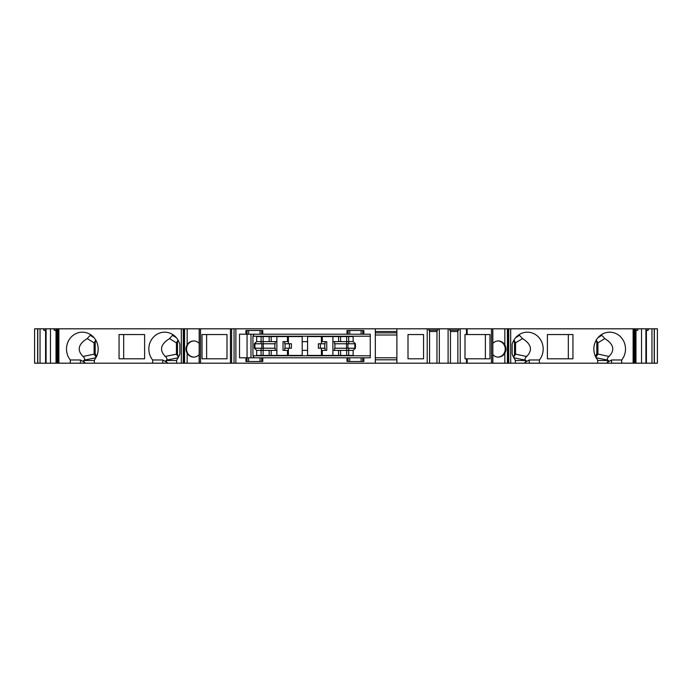 <?xml version="1.0" encoding="UTF-8"?>
<svg xmlns="http://www.w3.org/2000/svg" width="692" height="692" viewBox="0 0 692 692"><rect width="100%" height="100%" fill="white"/><g stroke="black" fill="none" stroke-linecap="round" stroke-linejoin="round"><path stroke-width="1.04" d="M261.092 355.437L261.092 350.377L276.869 350.377L276.869 355.437L276.887 336.563L276.869 341.623L271.203 341.623L271.203 336.563M261.092 343.777L254.353 343.777L256.645 341.623L261.092 341.623L261.092 343.777L275.226 343.777L275.226 341.623M274.871 343.777L274.871 348.223M275.226 350.377L275.226 348.223L254.353 348.223L256.645 350.377L256.645 355.437L302.196 355.437L302.196 336.563L256.645 336.563L256.645 341.623M288.382 355.437L288.382 350.377L283.028 350.377L283.028 341.623L288.382 341.623L288.382 336.563M284.689 350.377L284.689 348.223L288.382 348.223L288.382 350.377M285.043 343.777L285.043 348.223M288.382 348.223L291.418 348.223L291.418 343.777L284.689 343.777L284.689 341.623M321.399 355.437L321.399 350.377L326.754 350.377L326.754 341.623L321.399 341.623L321.399 336.563M321.399 350.377L321.399 348.223L318.372 348.223L318.372 343.777L325.093 343.777L325.093 341.623M324.738 343.777L324.738 348.223M325.093 350.377L325.093 348.223L321.399 348.223M332.895 355.437L332.895 336.563M332.921 355.437L332.921 350.377L348.699 350.377L348.699 348.223L355.437 348.223L355.437 343.777L353.136 341.623L353.136 336.563L307.585 336.563L307.585 341.623L302.196 341.623M334.556 350.377L334.556 348.223L348.699 348.223M334.911 343.777L334.911 348.223M338.587 336.563L338.587 341.623L348.699 341.623L348.699 343.777L334.556 343.777L334.556 341.623M338.587 341.623L332.921 341.623L332.921 336.563M193.924 340.948A8.088 7.595 -90 0 0 186.555 349.036A8.088 7.595 -90 0 0 193.924 357.115M178.052 340.066L176.434 342.843L177.507 342.964A3.373 3.166 90 0 1 178.38 340.646M177.507 342.964L177.507 354.088A3.373 3.166 -90 0 0 178.726 356.743M95.73 340.066L94.103 342.964L95.185 342.964L95.185 353.681L96.534 356.458M95.185 342.964A3.373 3.166 90 0 1 96.058 340.646M123.669 358.802L144.611 358.802L144.611 334.547L123.669 334.547L123.669 358.802M90.687 334.729L87.192 338.604C78.231 344.201 76.838 350.152 83.005 356.466C84.744 358.049 85.133 359.278 84.182 360.169L83.533 360.506L84.813 363.188L94.363 363.188L94.363 359.978A16.85 15.83 90 0 0 96.707 341.986A16.85 15.83 90 0 0 82.331 332.186A16.85 15.83 90 0 0 67.946 341.986A16.85 15.83 90 0 0 70.299 359.978L80.436 359.978L84.926 362.582M173.009 334.729L169.514 338.604C160.553 344.201 159.16 350.152 165.327 356.466C167.066 358.049 167.455 359.278 166.504 360.169L165.855 360.506L167.135 363.188L176.676 363.188L176.676 359.978A16.85 15.83 90 0 0 179.851 353.75L179.851 344.313A16.85 15.83 90 0 0 164.653 332.186A16.85 15.83 90 0 0 150.268 341.986A16.85 15.83 90 0 0 152.621 359.978L152.621 363.188L167.135 363.188M206.623 334.547L226.993 334.547L202.012 334.547L202.012 358.802L226.993 358.802L206.623 358.802L206.623 334.547M497.963 357.107A8.088 7.595 90 0 0 505.212 349.036A8.088 7.595 90 0 0 497.963 340.957M485.377 334.547L485.377 358.802M595.942 340.646A3.373 3.166 90 0 1 596.815 342.964L596.815 353.681L595.466 356.458M568.331 358.802L547.389 358.802L547.389 334.547L568.331 334.547L568.331 358.802M607.187 363.188L607.074 362.582L611.564 359.978L611.564 363.188L524.865 363.188L526.145 360.506L525.496 360.169C524.545 359.278 524.934 358.049 526.673 356.466C532.84 350.152 531.447 344.201 522.486 338.604L518.991 334.729M607.074 362.582L608.467 360.506L607.818 360.169C606.867 359.278 607.256 358.049 608.995 356.466C615.162 350.152 613.769 344.201 604.808 338.604L601.313 334.729M235.894 363.188L375.315 363.188L375.315 328.812L235.894 328.812L235.894 363.188L200.55 363.188L200.55 328.812L235.894 328.812M176.676 363.188L200.55 363.188M152.621 363.188L94.363 363.188M84.813 363.188L56.026 363.188L56.026 330.612L56.536 330.776M46.096 363.188L37.636 363.188L37.636 328.812L46.096 328.812L46.096 363.188L56.026 363.188M37.636 363.188L34.6 363.188L34.6 328.812L37.636 328.812M654.364 363.188L654.364 328.812L657.4 328.812L657.4 363.188L654.243 363.188L654.243 328.812L648.266 328.812L648.266 330.162L645.904 330.162M651.968 328.812L651.968 363.188L654.243 363.188M651.968 363.188L635.974 363.188L635.974 330.612L637.825 330.162L635.464 330.162M635.368 363.188L633.119 363.188L633.119 328.812L635.368 328.812L635.368 363.188L635.974 363.188M633.119 363.188L621.701 363.188L621.701 359.978A16.85 15.83 -90 0 0 624.054 341.986A16.85 15.83 -90 0 0 609.669 332.186A16.85 15.83 -90 0 0 595.293 341.986A16.85 15.83 -90 0 0 597.637 359.978L597.637 363.188M611.564 363.188L621.701 363.188M524.865 363.188L508.732 363.188L508.732 328.812L507.677 328.812L507.677 363.188L508.732 363.188M492.739 363.188L492.739 328.812L491.45 328.812L491.45 363.188L507.677 363.188M491.45 363.188L436.972 363.188L436.972 330.612L437.759 330.162L428.772 330.162L429.559 330.612L429.559 363.188L436.972 363.188M375.315 328.812L427.206 328.812L427.206 363.188L429.559 363.188M427.206 363.188L375.315 363.188M396.879 334.997L375.315 334.997M427.206 328.812L439.333 328.812L439.333 363.188M466.469 363.188L466.469 358.802L489.988 358.802L489.988 334.547L466.469 334.547L466.469 328.812L439.333 328.812M466.469 328.812L491.45 328.812M492.739 328.812L507.677 328.812M633.119 328.812L508.732 328.812M635.368 328.812L648.266 328.812M46.096 328.812L54.175 328.812L54.175 330.162L56.536 330.162M181.304 363.188L181.304 328.812L54.175 328.812M181.304 328.812L200.55 328.812M596.27 340.066L597.897 342.964L597.897 354.07L596.815 353.681M608.995 356.466L597.897 354.07M597.888 354.174L595.838 357.219M611.564 359.978L621.701 359.978M513.62 340.646A3.373 3.166 90 0 1 514.493 342.964L514.493 354.088A3.373 3.166 -90 0 1 513.274 356.743M513.525 357.228L515.566 354.174L514.493 354.088M513.948 340.066L515.566 342.843L515.575 354.088M515.324 363.188L515.324 359.978A16.85 15.83 -90 0 1 512.149 353.75L512.149 344.313A16.85 15.83 -90 0 1 527.347 332.186A16.85 15.83 -90 0 1 541.732 341.986A16.85 15.83 -90 0 1 539.379 359.978L529.242 359.978L529.242 363.188M524.752 362.582L529.242 359.978M539.379 363.188L539.379 359.978M547.389 358.802L572.941 358.802L572.941 334.547L547.389 334.547M466.469 334.547L465.007 334.547L465.007 358.802L466.469 358.802M396.879 328.812L396.879 363.188M408.003 334.547L408.003 358.802L423.565 358.802L423.565 334.547L408.003 334.547L423.565 334.547M448.096 328.812L448.096 363.188M460.223 328.812L460.223 363.188M428.772 328.812L428.772 330.162M437.759 328.812L437.759 330.162M429.559 331.511L436.972 331.511M396.879 357.79L375.315 357.79M375.315 359.814L396.879 359.814M262.778 357.79L262.778 361.501L245.928 361.501L245.928 357.79L239.527 357.79L239.527 334.21L245.928 334.21L245.928 330.499L262.778 330.499L262.778 334.21L347.012 334.21L347.012 330.499L363.854 330.499L363.854 334.21L370.263 334.21L370.263 357.79L363.854 357.79L363.854 361.501L347.012 361.501L347.012 357.79L261.688 357.79L261.688 361.501M347.012 357.79L362.772 357.79L362.772 361.501M363.854 357.79L362.772 357.79M248.653 361.501L248.653 357.79L245.928 357.79M248.653 357.79L261.688 357.79M262.778 334.21L247.018 334.21L247.018 330.499M245.928 334.21L247.018 334.21M361.137 330.499L361.137 334.21L363.854 334.21M361.137 334.21L348.102 334.21L348.102 330.499M347.012 334.21L348.102 334.21M254.094 357.79L252.926 355.774L252.926 336.226L254.094 334.21M302.196 350.377L307.585 350.377L307.585 355.437L353.136 355.437L353.136 350.377L355.437 348.223M254.353 343.777L254.353 348.223M250.98 357.79L250.98 334.21M288.382 343.777L288.382 341.623M348.699 343.777L355.437 343.777M271.203 350.377L271.203 355.437M321.399 343.777L321.399 341.623M307.585 350.377L307.585 341.623M261.092 336.563L261.092 341.623L271.203 341.623M287.465 336.563L287.465 341.623M287.465 350.377L287.465 355.437M322.316 350.377L322.316 355.437M322.316 336.563L322.316 341.623M96.162 357.219L94.112 354.174L94.103 342.964M70.299 363.188L70.299 359.978M144.611 334.547L119.059 334.547L119.059 358.802L144.611 358.802M226.993 334.547L226.993 358.802M199.149 354.659A8.088 7.595 90 0 1 193.691 357.115A8.088 7.595 90 0 1 187.169 353.18C185.603 350.411 185.603 347.652 187.169 344.884A8.088 7.595 90 0 1 193.691 340.948A8.088 7.595 90 0 1 199.149 343.405M178.475 357.228L176.434 354.174L176.425 342.964M152.621 359.978L162.758 359.978L167.248 362.582M56.536 328.812L56.536 363.188M50.473 328.812L50.473 363.188M37.757 363.188L37.757 328.812M40.032 328.812L40.032 363.188M56.026 330.612L54.175 330.162M46.096 330.162L43.734 330.162L46.096 330.776M43.734 328.812L43.734 330.162M45.586 363.188L45.586 330.612M375.315 332.861L396.879 332.861M375.315 331.511L396.879 331.511M492.851 354.659A8.088 7.595 90 0 0 498.309 357.115A8.088 7.595 90 0 0 504.831 353.18C506.397 350.411 506.397 347.652 504.831 344.884A8.088 7.595 90 0 0 498.309 340.948A8.088 7.595 90 0 0 492.851 343.405M338.587 350.377L338.587 355.437M353.136 341.623L348.699 341.623L348.699 336.563M348.699 355.437L348.699 350.377L353.136 350.377M635.464 328.812L635.464 363.188M641.527 328.812L641.527 363.188M645.904 328.812L645.904 363.188M637.825 328.812L637.825 330.162M635.464 330.776L635.974 330.612M646.414 363.188L646.414 330.612L645.904 330.776M646.414 330.612L648.266 330.162M256.645 350.377L261.092 350.377L261.092 348.223M408.003 358.802L423.565 358.802M450.449 363.188L450.449 330.612L449.662 330.162L449.662 328.812M458.649 328.812L458.649 330.162L449.662 330.162M457.862 363.188L457.862 330.612L458.649 330.162M457.862 331.511L450.449 331.511M94.043 337.705L90.367 335.447M176.365 337.705L172.689 335.447M519.311 335.447L515.635 337.705M601.633 335.447L597.957 337.705M596.815 342.964L597.897 342.964M608.467 360.506L597.637 360.506M607.818 360.169L596.132 357.755M597.888 342.843L604.808 338.604M514.493 342.964L515.575 342.964M526.145 360.506L515.324 360.506M525.496 360.169L513.81 357.755M526.673 356.466L515.566 354.174M515.566 342.843L522.486 338.604M467.161 363.188L467.161 358.802M467.161 334.547L467.161 328.812M510.696 328.812L510.696 363.188M348.102 357.79L348.102 361.501M261.688 334.21L261.688 330.499M362.772 334.21L362.772 330.499M370.263 355.774L252.926 355.774M252.926 336.226L370.263 336.226M247.061 357.79L247.061 334.21M289.42 348.223L289.42 343.777M320.361 348.223L320.361 343.777M346.51 343.777L346.51 348.223M347.938 343.777L347.938 348.223M354.84 348.223L354.84 343.777M263.116 343.777L263.116 336.563M263.116 355.437L263.116 348.223M346.675 336.563L346.675 343.777M346.675 348.223L346.675 355.437M95.868 357.755L84.182 360.169M83.533 360.506L94.363 360.506M87.192 338.604L94.112 342.843M94.112 354.174L83.005 356.466M95.185 353.681L94.103 354.07M58.881 328.812L58.881 363.188M230.453 363.188L230.453 328.812M199.184 363.188L199.184 328.812L199.149 363.188M199.261 363.188L199.261 328.812M187.169 344.884L187.169 328.812M187.169 363.188L187.169 353.18M184.582 363.188L184.582 328.812M263.28 348.223L263.28 343.777M261.844 348.223L261.844 343.777M254.941 343.777L254.941 348.223M183.57 363.188L183.57 328.812M183.268 363.188L183.268 328.812M178.19 357.755L166.504 360.169M165.855 360.506L176.676 360.506M176.434 354.174L165.327 356.466M169.514 338.604L176.434 342.843M162.758 359.978L162.758 363.188M177.507 354.088L176.425 354.088M57.817 328.812L57.817 363.188M56.908 328.812L56.908 363.188M504.831 344.884L504.831 328.812M504.831 363.188L504.831 353.18M507.418 363.188L507.418 328.812M508.43 363.188L508.43 328.812M492.816 363.188L492.816 328.812L492.851 363.188M340.611 355.437L340.611 350.377M340.611 341.623L340.611 336.563M635.092 328.812L635.092 363.188M634.183 363.188L634.183 328.812M80.436 359.978L80.436 363.188M231.595 363.188L231.595 328.812M234.06 328.812L234.06 363.188M269.179 355.437L269.179 350.377M269.179 341.623L269.179 336.563M247.018 357.79L247.018 361.501M349.737 361.501L349.737 357.79M260.054 361.501L260.054 357.79M260.054 330.499L260.054 334.21M349.737 330.499L349.737 334.21M361.137 361.501L361.137 357.79M248.653 330.499L248.653 334.21M184.323 363.188L184.323 328.812M56.632 328.812L56.632 363.188"/></g></svg>
